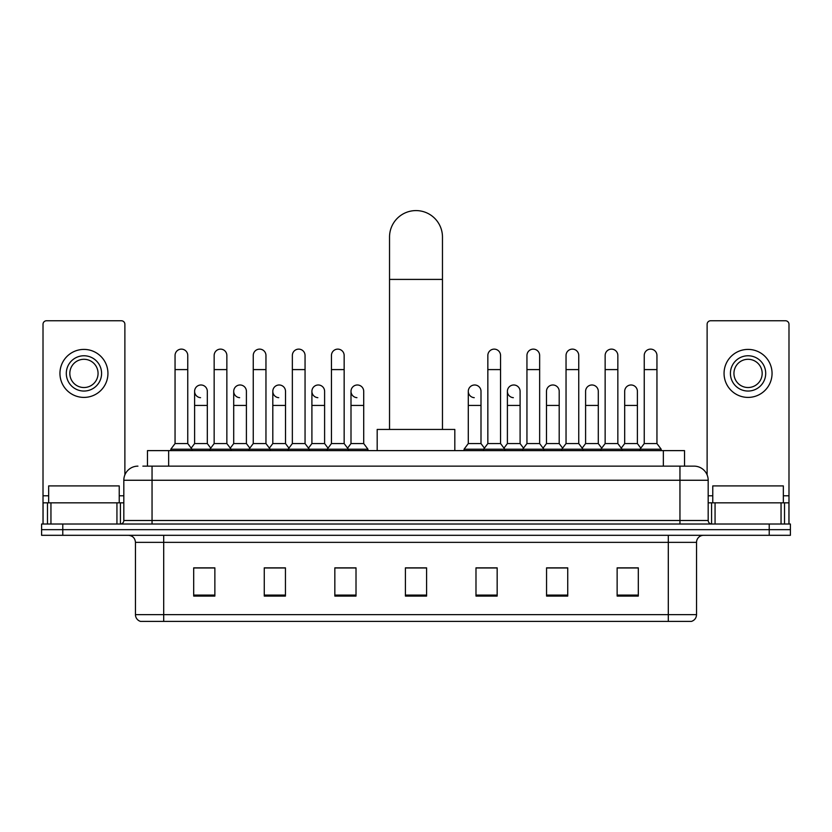 <?xml version="1.0" encoding="UTF-8"?>
<svg xmlns="http://www.w3.org/2000/svg" width="832" height="832" viewBox="0 0 832 832"><rect width="100%" height="100%" fill="white"/><g stroke="black" fill="none" stroke-linecap="round" stroke-linejoin="round"><path stroke-width="1.25" d="M147.472 466.138L147.472 450.622L684.528 450.622L684.528 466.138M143.198 466.138L694.065 466.138A14.113 14.113 0 0 1 708.178 480.262L708.178 520.489C708.365 522.61 709.55 523.786 711.714 524.014M142.875 466.138L152.048 466.138L152.048 480.262L123.822 480.262L123.822 520.489A3.526 3.526 0 0 1 120.286 524.014M137.935 466.138A14.113 14.113 0 0 0 123.822 480.262M62.774 524.014L41.6 524.014L41.6 529.662L62.774 529.662L41.6 529.662L41.6 535.309L62.774 535.309L62.774 529.662L769.226 529.662L62.774 529.662L62.774 524.014L769.226 524.014L769.226 529.662L790.4 529.662L769.226 529.662L769.226 535.309L62.774 535.309M769.226 535.309L790.4 535.309L790.4 524.014L769.226 524.014M708.178 480.262L679.952 480.262L679.952 466.138L694.065 466.138M696.54 614.63C696.342 618.02 694.647 620.277 691.454 621.41L668.304 621.41L668.304 614.63L696.54 614.63L696.54 542.36A7.062 7.062 0 0 1 703.591 535.309M668.304 621.41L140.546 621.41A7.062 7.062 0 0 1 135.46 614.63L135.46 542.36C135.044 538.075 132.694 535.725 128.409 535.309M638.31 596.076L638.31 567.84L617.136 567.84L617.136 596.076L638.31 596.076M567.736 596.076L567.736 567.84L546.562 567.84L546.562 596.076L567.736 596.076M497.162 596.076L497.162 567.84L475.987 567.84L475.987 596.076L497.162 596.076M214.864 596.076L214.864 567.84L193.69 567.84L193.69 596.076L214.864 596.076M285.438 596.076L285.438 567.84L264.264 567.84L264.264 596.076L285.438 596.076M356.013 596.076L356.013 567.84L334.838 567.84L334.838 596.076L356.013 596.076M426.587 596.076L426.587 567.84L405.413 567.84L405.413 596.076L426.587 596.076M565.334 567.986L559.905 567.986M617.136 567.986L638.102 567.986M623.979 567.986L618.55 567.986M350.293 567.986L344.864 567.986M272.095 567.986L266.666 567.986M213.45 567.986L208.021 567.986M193.898 567.986L214.864 567.986M487.136 567.986L481.707 567.986M426.587 567.986L405.413 567.986M356.013 567.986L334.838 567.986M285.438 567.986L264.264 567.986M497.162 567.986L475.987 567.986M567.736 567.986L546.562 567.986M119.236 502.84L119.236 485.909L48.662 485.909L48.662 502.84M116.938 524.014L116.938 502.84L50.95 502.84L50.95 524.014M124.883 474.895L124.883 324.293A3.526 3.526 0 0 0 121.347 320.757L46.54 320.757A3.526 3.526 0 0 0 43.014 324.293L43.014 502.84L50.95 502.84M116.938 502.84L123.822 502.84M43.014 524.014L43.014 502.84M83.949 355.763A17.649 17.649 0 0 0 66.3 373.412A17.649 17.649 0 0 0 83.949 391.05A17.649 17.649 0 0 0 101.587 373.412A17.649 17.649 0 0 0 83.949 355.763M83.949 359.289A14.113 14.113 0 0 0 69.826 373.412A14.113 14.113 0 0 0 83.949 387.525A14.113 14.113 0 0 0 98.062 373.412A14.113 14.113 0 0 0 83.949 359.289M83.949 397.405A23.993 23.993 0 0 0 107.942 373.412A23.993 23.993 0 0 0 83.949 349.409A23.993 23.993 0 0 0 59.946 373.412A23.993 23.993 0 0 0 83.949 397.405M389.532 429.447L389.532 237.058A26.468 26.468 0 0 1 416 210.59A26.468 26.468 0 0 1 442.468 237.058A26.468 26.468 0 0 0 416 210.59M442.468 429.447L442.468 237.058M454.813 450.622L454.813 429.447L377.187 429.447L377.187 450.622M175.053 369.595L187.762 369.595L187.762 443.56L175.053 443.56L175.053 355.482A6.354 6.354 0 0 1 181.813 349.138A6.354 6.354 0 0 1 187.762 355.482A6.354 6.354 0 0 0 181.813 349.138M175.053 443.56L170.82 449.207L170.82 450.622M187.762 443.56L191.994 449.207L170.82 449.207M214.157 443.56L214.157 369.595L226.855 369.595L226.855 443.56L214.157 443.56L209.924 449.207L191.994 449.207L191.994 450.622M214.157 369.595L214.157 355.482A6.354 6.354 0 0 1 220.906 349.138A6.354 6.354 0 0 1 226.855 355.482A6.354 6.354 0 0 0 220.906 349.138M226.855 443.56L231.098 449.207L209.924 449.207L209.924 450.622M253.25 443.56L253.25 369.595L265.959 369.595L265.959 443.56L253.25 443.56L249.018 449.207L231.098 449.207L231.098 450.622M253.25 369.595L253.25 355.482A6.354 6.354 0 0 1 260 349.138A6.354 6.354 0 0 1 265.959 355.482A6.354 6.354 0 0 0 260 349.138M265.959 443.56L270.192 449.207L249.018 449.207L249.018 450.622M292.354 443.56L292.354 369.595L305.053 369.595L305.053 443.56L292.354 443.56L288.122 449.207L270.192 449.207L270.192 450.622M292.354 369.595L292.354 355.482A6.354 6.354 0 0 1 299.104 349.138A6.354 6.354 0 0 1 305.053 355.482A6.354 6.354 0 0 0 299.104 349.138M305.053 443.56L309.286 449.207L288.122 449.207L288.122 450.622M331.448 443.56L331.448 369.595L344.157 369.595L344.157 443.56L331.448 443.56L327.215 449.207L309.286 449.207L309.286 450.622M331.448 369.595L331.448 355.482A6.354 6.354 0 0 1 338.198 349.138A6.354 6.354 0 0 1 344.157 355.482A6.354 6.354 0 0 0 338.198 349.138M344.157 443.56L348.39 449.207L327.215 449.207L327.215 450.622M363.709 443.56L363.709 405.444L351 405.444L351 443.56L363.709 443.56L367.942 449.207L348.39 449.207L348.39 450.622M487.843 369.595L500.552 369.595L500.552 443.56L487.843 443.56L487.843 355.482A6.354 6.354 0 0 1 494.593 349.138A6.354 6.354 0 0 1 500.552 355.482A6.354 6.354 0 0 0 494.593 349.138M487.843 443.56L483.61 449.207L483.61 450.622M500.552 443.56L504.785 449.207L464.058 449.207L464.058 450.622M526.947 443.56L526.947 369.595L539.646 369.595L539.646 443.56L526.947 443.56L522.714 449.207L504.785 449.207L504.785 450.622M526.947 369.595L526.947 355.482A6.354 6.354 0 0 1 533.697 349.138A6.354 6.354 0 0 1 539.646 355.482A6.354 6.354 0 0 0 533.697 349.138M539.646 443.56L543.878 449.207L522.714 449.207L522.714 450.622M566.041 443.56L566.041 369.595L578.75 369.595L578.75 443.56L566.041 443.56L561.808 449.207L543.878 449.207L543.878 450.622M566.041 369.595L566.041 355.482A6.354 6.354 0 0 1 572.79 349.138A6.354 6.354 0 0 1 578.75 355.482A6.354 6.354 0 0 0 572.79 349.138M578.75 443.56L582.982 449.207L561.808 449.207L561.808 450.622M605.145 443.56L605.145 369.595L617.843 369.595L617.843 443.56L605.145 443.56L600.902 449.207L582.982 449.207L582.982 450.622M605.145 369.595L605.145 355.482A6.354 6.354 0 0 1 611.894 349.138A6.354 6.354 0 0 1 617.843 355.482A6.354 6.354 0 0 0 611.894 349.138M617.843 443.56L622.076 449.207L600.902 449.207L600.902 450.622M644.238 443.56L644.238 369.595L656.947 369.595L656.947 443.56L644.238 443.56L640.006 449.207L622.076 449.207L622.076 450.622M644.238 369.595L644.238 355.482A6.354 6.354 0 0 1 650.988 349.138A6.354 6.354 0 0 1 656.947 355.482A6.354 6.354 0 0 0 650.988 349.138M656.947 443.56L661.18 449.207L640.006 449.207L640.006 450.622M661.18 449.207L661.18 450.622M200.564 397.675A6.354 6.354 0 0 1 194.605 391.331A6.354 6.354 0 0 1 201.354 384.998A6.354 6.354 0 0 1 207.314 391.331L207.314 405.444L194.605 405.444L194.605 391.331M207.314 405.444L207.314 443.56L194.605 443.56L194.605 405.444M194.605 443.56L191.183 448.126M207.314 443.56L210.735 448.126M239.658 397.675A6.354 6.354 0 0 1 233.709 391.331A6.354 6.354 0 0 1 240.458 384.998A6.354 6.354 0 0 1 246.407 391.331L246.407 405.444L233.709 405.444L233.709 391.331M246.407 405.444L246.407 443.56L233.709 443.56L233.709 405.444M233.709 443.56L230.287 448.126M246.407 443.56L249.829 448.126M278.751 397.675A6.354 6.354 0 0 1 272.802 391.331A6.354 6.354 0 0 1 279.552 384.998A6.354 6.354 0 0 1 285.511 391.331L285.511 405.444L272.802 405.444L272.802 391.331M285.511 405.444L285.511 443.56L272.802 443.56L272.802 405.444M272.802 443.56L269.381 448.126M285.511 443.56L288.933 448.126M317.855 397.675A6.354 6.354 0 0 1 311.906 391.331A6.354 6.354 0 0 1 318.656 384.998A6.354 6.354 0 0 1 324.605 391.331L324.605 405.444L311.906 405.444L311.906 391.331M324.605 405.444L324.605 443.56L311.906 443.56L311.906 405.444M311.906 443.56L308.474 448.126M324.605 443.56L328.026 448.126M356.949 397.675A6.354 6.354 0 0 1 351 391.331A6.354 6.354 0 0 1 357.75 384.998A6.354 6.354 0 0 1 363.709 391.331L363.709 405.444M351 443.56L347.578 448.126M367.942 449.207L367.942 450.622M474.25 397.675A6.354 6.354 0 0 1 468.291 391.331A6.354 6.354 0 0 1 475.051 384.998A6.354 6.354 0 0 1 481 391.331L481 405.444L468.291 405.444L468.291 391.331M481 405.444L481 443.56L468.291 443.56L468.291 405.444M468.291 443.56L464.058 449.207M481 443.56L484.422 448.126M513.344 397.675A6.354 6.354 0 0 1 507.395 391.331A6.354 6.354 0 0 1 514.145 384.998A6.354 6.354 0 0 1 520.094 391.331L520.094 405.444L507.395 405.444L507.395 391.331M520.094 405.444L520.094 443.56L507.395 443.56L507.395 405.444M507.395 443.56L503.974 448.126M520.094 443.56L523.526 448.126M546.489 391.331A6.354 6.354 0 0 1 553.249 384.998A6.354 6.354 0 0 1 559.198 391.331L559.198 405.444L546.489 405.444L546.489 391.331M559.198 405.444L559.198 443.56L546.489 443.56L546.489 405.444M546.489 443.56L543.067 448.126M559.198 443.56L562.619 448.126M585.593 391.331A6.354 6.354 0 0 1 592.342 384.998A6.354 6.354 0 0 1 598.291 391.331L598.291 405.444L585.593 405.444L585.593 391.331M598.291 405.444L598.291 443.56L585.593 443.56L585.593 405.444M585.593 443.56L582.171 448.126M598.291 443.56L601.713 448.126M624.686 391.331A6.354 6.354 0 0 1 631.436 384.998A6.354 6.354 0 0 1 637.395 391.331L637.395 405.444L624.686 405.444L624.686 391.331M637.395 405.444L637.395 443.56L624.686 443.56L624.686 405.444M624.686 443.56L621.265 448.126M637.395 443.56L640.817 448.126M781.05 524.014L781.05 502.84L715.062 502.84L715.062 524.014M788.986 524.014L788.986 502.84L788.986 524.014M781.05 502.84L788.986 502.84L788.986 324.293A3.526 3.526 0 0 0 785.46 320.757L710.653 320.757A3.526 3.526 0 0 0 707.117 324.293L707.117 474.895M708.178 502.84L715.062 502.84M748.051 355.763A17.649 17.649 0 0 0 730.413 373.412A17.649 17.649 0 0 0 748.051 391.05A17.649 17.649 0 0 0 765.7 373.412A17.649 17.649 0 0 0 748.051 355.763M748.051 359.289A14.113 14.113 0 0 0 733.938 373.412A14.113 14.113 0 0 0 748.051 387.525A14.113 14.113 0 0 0 762.174 373.412A14.113 14.113 0 0 0 748.051 359.289M748.051 397.405A23.993 23.993 0 0 0 772.054 373.412A23.993 23.993 0 0 0 748.051 349.409A23.993 23.993 0 0 0 724.058 373.412A23.993 23.993 0 0 0 748.051 397.405M783.338 502.84L783.338 485.909L712.764 485.909L712.764 502.84M168.646 466.138L168.646 450.622M663.354 466.138L663.354 450.622M152.048 524.014L152.048 520.489L708.178 520.489M123.822 520.489L152.048 520.489L152.048 480.262L679.952 480.262L679.952 524.014M668.304 535.309L668.304 542.36L135.46 542.36M696.54 542.36L668.304 542.36L668.304 614.63L163.696 614.63L163.696 621.41M135.46 614.63L163.696 614.63L163.696 535.309M426.587 595.088L405.413 595.088M356.013 595.088L334.838 595.088M285.438 595.088L264.264 595.088M214.864 595.088L193.69 595.088M497.162 595.088L475.987 595.088M567.736 595.088L546.562 595.088M638.31 595.088L617.136 595.088M123.822 495.789L119.236 495.789M48.662 495.789L43.014 495.789M120.411 502.84L120.411 524.014M43.066 502.84L43.066 524.014M47.476 524.014L47.476 502.84M389.532 279.406L442.468 279.406M788.986 495.789L783.338 495.789M712.764 495.789L708.178 495.789M788.934 524.014L788.934 502.84M784.524 502.84L784.524 524.014M711.589 524.014L711.589 502.84M187.762 369.595L187.762 355.482M226.855 369.595L226.855 355.482M265.959 369.595L265.959 355.482M305.053 369.595L305.053 355.482M344.157 369.595L344.157 355.482M500.552 369.595L500.552 355.482M539.646 369.595L539.646 355.482M578.75 369.595L578.75 355.482M617.843 369.595L617.843 355.482M656.947 369.595L656.947 355.482M351 405.444L351 391.331"/></g></svg>
